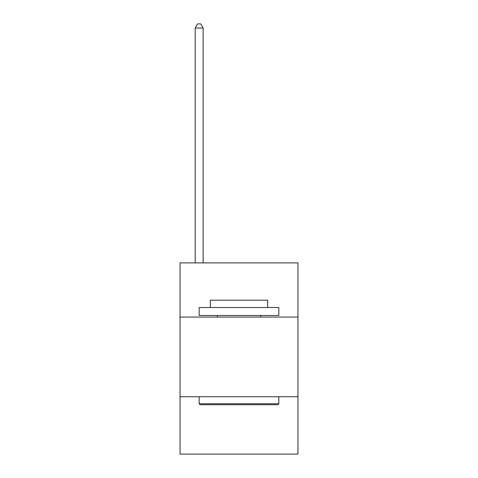 <?xml version="1.0" encoding="UTF-8"?>
<svg xmlns="http://www.w3.org/2000/svg" width="478" height="478" viewBox="0 0 478 478"><rect width="100%" height="100%" fill="white"/><g stroke="black" fill="none" stroke-linecap="round" stroke-linejoin="round"><path stroke-width="0.72" d="M297.955 317.075L297.955 262.9L180.045 262.9L180.045 317.075L297.955 317.075L297.955 454.1L180.045 454.1L180.045 317.075M297.955 396.74L180.045 396.74M200.121 404.705L199.165 403.749L278.835 403.749L277.879 404.705L200.121 404.705M278.835 307.515L278.835 315.48L199.165 315.48L199.165 307.515L278.835 307.515M210.32 307.515L210.32 300.184L267.68 300.184L267.68 307.515M278.835 396.74L278.835 403.749M199.165 396.74L199.165 403.749M260.671 315.48L260.671 317.075M217.329 315.48L217.329 317.075M203.15 262.9L203.15 28.041L195.185 28.041L195.185 262.9M195.185 28.041L197.575 23.9L200.76 23.9L203.15 28.041"/></g></svg>
